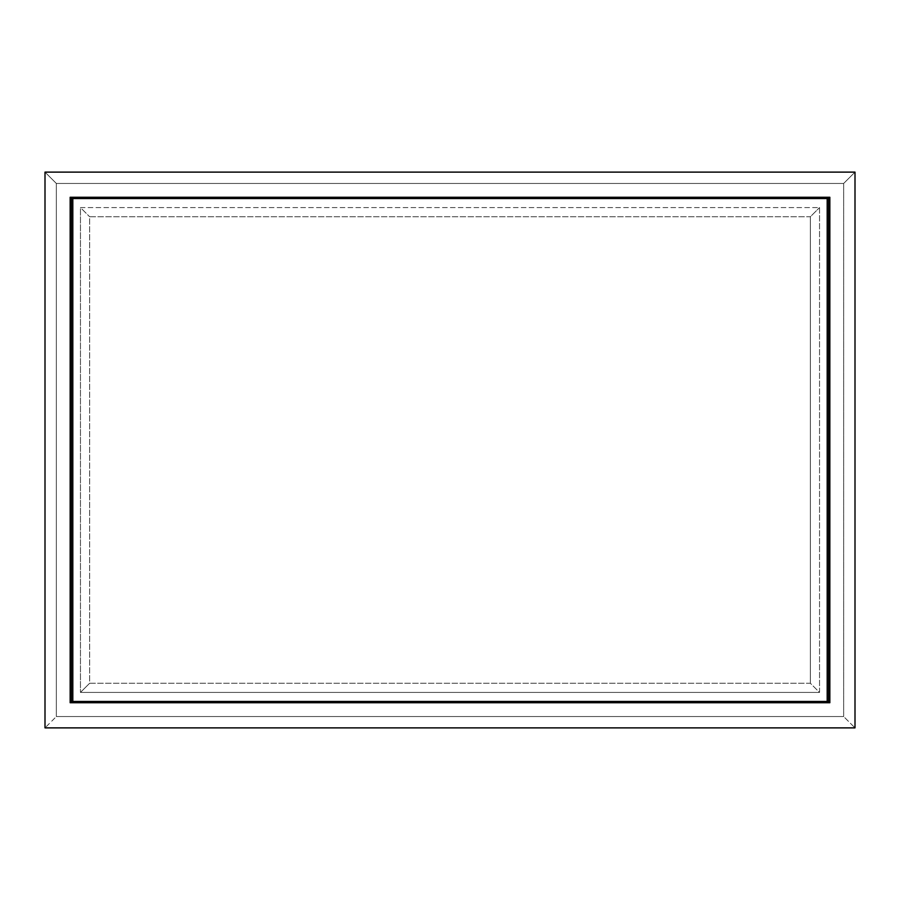 <?xml version="1.0" encoding="UTF-8"?>
<svg xmlns="http://www.w3.org/2000/svg" width="900" height="900" viewBox="0 0 900 900"><rect width="100%" height="100%" fill="white"/><g stroke="black" fill="none" stroke-linecap="round" stroke-linejoin="round"><path stroke-width="0.67" stroke-dasharray="4.5 3.38" d="M843.66 183.454L56.34 183.454L45 172.114L56.34 183.454L56.34 716.546L45 727.886L56.34 716.546L843.66 716.546L855 727.886L843.66 716.546L843.66 183.454L855 172.114L843.66 183.454L843.66 716.546L56.34 716.546L56.34 183.454L843.66 183.454M819.54 207.574L819.54 692.426L80.46 692.426L80.46 207.574L819.54 207.574L819.54 692.426L810.337 683.224L89.663 683.224L89.663 216.776L810.337 216.776L810.337 683.224L810.337 216.776L819.54 207.574L810.337 216.776L89.663 216.776L89.663 683.224L810.337 683.224L819.54 692.426L80.46 692.426L89.663 683.224L80.46 692.426L80.46 207.574L89.663 216.776L80.46 207.574L819.54 207.574M72.821 198.54L827.179 198.54L827.179 701.46L72.821 701.46L72.821 198.54L827.179 198.54L827.179 701.46L72.821 701.46L72.821 198.54"/><path stroke-width="1.35" d="M855 172.114L855 727.886L45 727.886L45 172.114L855 172.114L855 727.886L45 727.886L45 172.114L855 172.114M70.155 197.269L70.155 702.731L829.845 702.731L829.845 197.269L70.155 197.269L71.404 198.518L71.404 701.482L828.596 701.482L828.596 198.518L829.845 197.269L829.845 702.731L828.596 701.482L829.845 702.731L70.155 702.731L71.404 701.482L70.155 702.731L70.155 197.269L829.845 197.269L828.596 198.518L71.404 198.518L70.155 197.269M828.596 701.482L828.596 198.518L71.404 198.518L71.404 701.482L828.596 701.482M827.179 198.54L72.821 198.54L72.821 701.46L827.179 701.46L827.179 198.54L827.179 701.46L72.821 701.46L72.821 198.54L827.179 198.54"/></g></svg>

